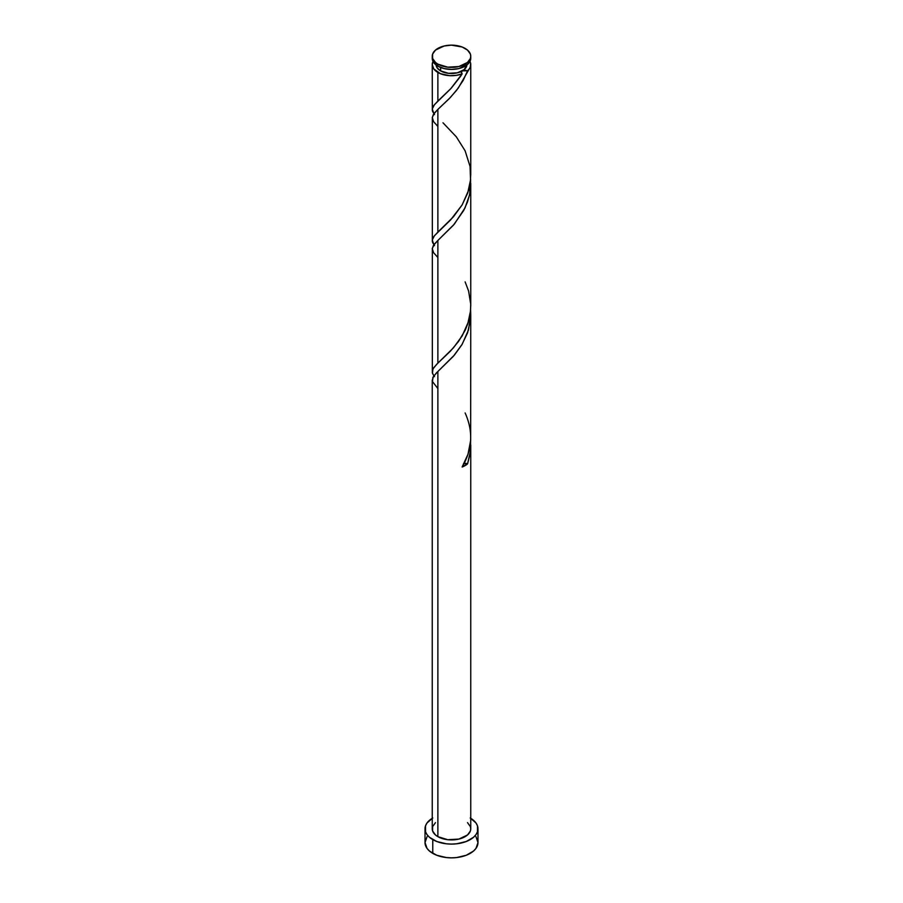 <?xml version="1.0" encoding="UTF-8"?>
<svg xmlns="http://www.w3.org/2000/svg" width="903" height="903" viewBox="0 0 903 903"><rect width="100%" height="100%" fill="white"/><g stroke="black" fill="none" stroke-linecap="round" stroke-linejoin="round"><path stroke-width="1.35" d="M470.756 56.268L470.395 58.435L467.517 62.442L458.871 66.54L447.741 67.172L437.876 64.136A19.256 11.118 180 0 1 432.244 56.268A19.256 11.118 180 0 1 444.129 45.997A19.256 11.118 180 0 1 465.124 48.412A19.256 11.118 180 0 1 470.756 56.268L470.395 54.101L467.517 50.094L462.201 47.024L451.5 45.15L444.129 45.997L435.483 50.094L432.605 54.101L432.605 58.435L435.483 62.442L437.876 64.136L437.876 66.167A19.256 11.118 0 0 1 432.244 58.3L433.711 62.555L437.876 66.167A19.256 11.118 0 0 0 458.871 68.572A19.256 11.118 0 0 0 470.756 58.3L470.756 56.268A19.256 11.118 180 0 1 458.871 66.54A19.256 11.118 180 0 1 437.876 64.136L437.876 66.167L444.129 68.572L451.5 69.418L458.871 68.572L467.517 64.474L470.395 60.467L470.756 58.3M436.093 64.587L437.266 67.996L440.608 70.885L440.608 67.465L440.608 70.885A15.407 8.895 0 0 0 462.392 70.885A15.407 8.895 0 0 0 466.896 64.982M470.756 818.31A26.48 15.295 180 0 1 477.98 828.796A26.48 15.295 180 0 1 461.636 842.928A26.48 15.295 180 0 1 432.774 839.609L432.774 853.369A26.48 15.295 0 0 0 461.636 856.687A26.48 15.295 0 0 0 477.98 842.555L475.971 836.709M463.555 463.566L467.562 463.882L470.497 450.834L470.598 441.353L470.192 453.261L467.562 463.882A19.256 11.118 180 0 1 462.133 467.009L467.991 454.243L470.666 440.382L470.756 314.481L468.488 329.967L462.201 344.212L453.385 356.267L437.876 371.494L437.876 836.663A19.256 11.118 0 0 0 458.871 839.079A19.256 11.118 0 0 0 470.756 828.796L470.395 830.974L467.517 834.982L458.871 839.079L447.741 839.711L437.876 836.663L437.876 371.494L433.316 376.664L432.334 380.964M470.756 445.066L470.756 828.796L470.395 826.629L467.517 822.622M437.876 388.527L432.503 381.63L432.853 377.522L436.42 372.916L454.344 355.161L461.839 344.799L467.562 332.823L470.497 319.786L470.598 310.305L470.756 314.481M460.722 76.134L462.133 73.865A19.256 11.118 180 0 1 437.876 72.454L437.876 101.034L451.218 88.212L460.722 76.134M434.512 245.605L432.605 242.523L432.334 239.645L433.711 236.665L437.876 232.082L437.876 109.398L450.315 97.535L458.239 88.11L470.192 67.262L470.666 63.481L469.978 61.449A19.256 11.118 180 0 1 470.756 64.587A19.256 11.118 180 0 1 467.562 70.727L463.216 80.344L456.568 90.323L449.175 98.709L437.876 109.398L437.876 232.082L453.385 216.855L462.201 204.8L468.488 190.556L470.395 181.345L470.734 173.511M470.756 175.08L470.756 64.587M434.512 376.653L432.605 373.571L432.334 370.693L433.711 367.713L437.876 363.13L437.876 240.446L454.344 224.113L465 207.938L469.413 195.353L470.497 188.738L470.598 179.257L469.639 194.348L467.517 201.9L463.713 210.455L453.385 225.219L437.876 240.446L437.876 363.13L453.385 347.903L462.201 335.848L468.488 321.615L470.395 312.393L470.734 304.559M470.756 306.128L470.756 183.433M434.512 114.557L432.605 111.475L432.266 109.071L433.711 105.617L437.876 101.034L437.876 72.454A19.256 11.118 180 0 1 432.244 64.587A19.256 11.118 180 0 1 433.022 61.449L432.244 64.587L433.711 68.842L440.404 73.674L449.57 75.66L456.128 75.389L462.133 73.865L450.665 88.81L434.422 104.68L432.277 108.958L433.88 113.733M432.334 110.516L432.244 64.587M432.334 241.564L432.334 118.869M437.876 126.431L433.587 121.668L432.255 117.492L434.264 113.236L437.876 109.398L433.316 114.568L432.244 117.909M432.334 372.612L432.334 249.917M437.876 257.479L433.587 252.716L432.255 248.539L434.264 244.284L437.876 240.446L433.316 245.616L432.244 248.957M432.244 380.005L432.244 828.796A19.256 11.118 0 0 0 437.876 836.663L435.483 834.982L432.605 830.974L432.605 826.629L435.483 822.622M436.104 64.982A15.407 8.895 0 0 0 440.608 70.885L448.498 73.312L457.392 72.804L464.311 69.531L466.907 64.587M462.392 70.885L461.275 72.342L462.133 73.865L461.399 71.868L462.392 70.885L464.932 70.231L467.562 70.727L462.392 70.885M427.029 836.709L425.02 842.555A26.48 15.295 0 0 0 432.774 853.369L432.774 839.609A26.48 15.295 180 0 1 425.02 828.796A26.48 15.295 180 0 1 432.244 818.31M432.774 817.994L427.029 822.949L425.527 825.816L425.527 831.787L427.029 834.654L429.478 837.295L436.792 841.517L446.33 843.797L451.5 844.091L456.67 843.797L466.208 841.517L473.522 837.295L475.971 834.654L477.473 831.787L477.473 825.816L475.971 822.949L470.226 817.994M425.02 828.796L425.02 842.555L427.029 848.414L429.478 851.055L436.792 855.276L446.33 857.557L451.5 857.85L456.67 857.557L466.208 855.276L473.522 851.055L475.971 848.414L477.98 842.555L477.98 828.796M464.108 463.453A3.849 2.224 180 0 1 467.562 463.882L462.133 467.009C472.416 449.525 473.42 431.499 465.124 412.931M442.989 122.797L456.32 136.827L465.124 150.835L470.057 166.457L470.553 179.81L467.743 192.87L462.133 204.913L450.665 219.858L434.422 235.728L432.277 240.006L433.88 244.781M465.124 281.883L468.578 290.969L470.723 304.164L470.553 310.858L467.743 323.917L465.237 330.114L458.566 341.402L450.665 350.906L436.646 364.338L432.943 368.977L432.447 373.097L433.88 375.829M432.244 58.3L432.244 56.268"/></g></svg>

